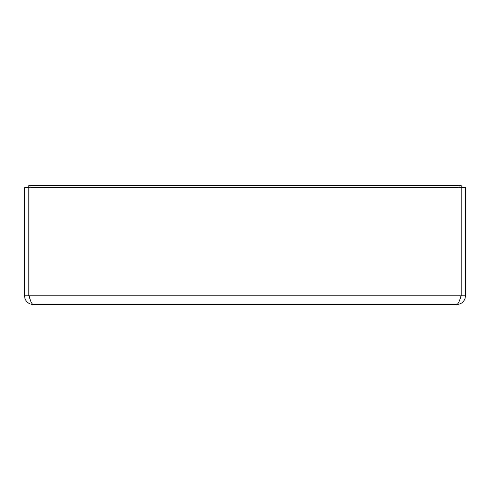 <?xml version="1.0" encoding="UTF-8"?>
<svg xmlns="http://www.w3.org/2000/svg" width="490" height="490" viewBox="0 0 490 490"><rect width="100%" height="100%" fill="white"/><g stroke="black" fill="none" stroke-linecap="round" stroke-linejoin="round"><path stroke-width="0.73" d="M460.153 298.6L461.176 295.801L465.5 295.801L465.028 298.6C463.546 302.281 460.821 304.229 456.852 304.449L33.148 304.449C29.18 304.229 26.454 302.281 24.972 298.6L24.5 295.801L28.824 295.801L28.824 187.713L24.5 187.713L24.5 295.801M28.977 295.801L461.023 295.801L461.023 187.713L28.977 187.713L28.977 295.801L29.853 298.6L28.824 295.801M461.023 295.801C459.632 301.044 458.242 303.929 456.852 304.449M461.176 295.801L461.176 187.713L465.5 187.713L465.5 295.801M29.853 298.6C30.95 302.281 32.046 304.229 33.148 304.449M461.176 185.551L461.176 187.713L461.176 185.551L459.014 185.551L459.014 187.713M30.986 187.713L30.986 185.551L459.014 185.551M30.986 185.551L28.824 185.551L28.824 187.713"/></g></svg>
